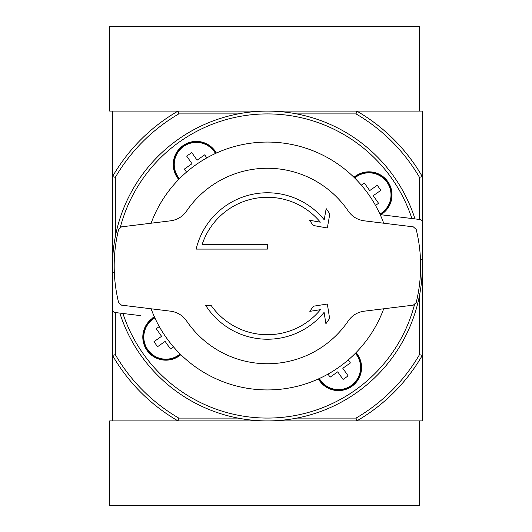 <?xml version="1.0" encoding="UTF-8"?>
<svg xmlns="http://www.w3.org/2000/svg" width="532" height="532" viewBox="0 0 532 532"><rect width="100%" height="100%" fill="white"/><g stroke="black" fill="none" stroke-linecap="round" stroke-linejoin="round"><path stroke-width="0.8" d="M326.176 208.637L324.207 219.782A73.23 73.23 0 0 0 196.155 249.102L267.41 249.102L267.41 244.594L202.107 244.594A68.721 68.721 0 0 1 320.337 222.17L309.564 220.268L313.215 225.488L327.34 227.975L329.827 213.857L326.176 208.637M267.41 244.594L202.107 244.594M329.621 318.442L327.34 304.025L313.415 306.226L309.824 311.36L320.47 309.671A68.721 68.721 0 0 1 211.124 305.428L205.704 305.428A73.23 73.23 0 0 0 324.094 312.357L325.903 323.755L329.621 318.442M364.161 220.813C357.477 219.856 352.177 216.624 348.267 211.104A97.728 97.728 0 0 0 186.546 211.104C182.636 216.624 177.336 219.856 170.652 220.813L121.495 226.851L118.629 229.398A153.216 153.216 0 0 0 118.629 302.602L121.495 305.149L170.652 311.187C177.336 312.144 182.636 315.376 186.546 320.896A97.728 97.728 0 0 0 348.267 320.896C352.177 315.376 357.477 312.144 364.161 311.187L413.317 305.149L416.19 302.602A153.216 153.216 0 0 0 416.19 229.398L413.317 226.851L364.161 220.813C357.477 219.856 352.184 216.624 348.267 211.104M186.546 211.104C182.636 216.624 177.336 219.856 170.652 220.813M170.652 311.187C177.336 312.144 182.636 315.376 186.546 320.896M348.267 320.896C352.184 315.376 357.477 312.144 364.161 311.187M112.651 272.756A154.905 154.905 0 0 1 414.98 218.911M114.34 272.756L112.505 272.756L112.505 309.697A2.82 2.82 0 0 0 114.979 312.497L140.667 315.649M154.513 317.112A11.265 11.265 0 0 1 152.212 317.065M394.152 216.351L382.601 214.935A11.265 11.265 0 0 0 380.3 214.888M382.601 214.935L419.841 219.503A2.82 2.82 0 0 1 422.315 222.303L422.315 259.244L420.473 259.244M353.966 177.316A23.095 23.095 0 0 1 392.018 194.918A23.095 23.095 0 0 1 380.553 214.868M180.847 354.684A23.095 23.095 0 0 1 147.045 350.428A23.095 23.095 0 0 1 154.26 317.132M356.088 352.563A23.095 23.095 0 0 1 344.397 389.836A23.095 23.095 0 0 1 318.415 378.937M178.725 179.437A23.095 23.095 0 0 1 183.081 145.569A23.095 23.095 0 0 1 216.398 153.063M178.02 420.905L419.495 420.905L419.495 505.4L109.685 505.4L109.685 420.905L178.02 420.905A178.845 178.845 0 0 1 112.505 355.389L115.318 354.631A176.032 176.032 0 0 0 178.779 418.092L178.02 420.905L112.505 420.905L112.505 176.611A178.845 178.845 0 0 1 178.02 111.095L356.792 111.095A178.845 178.845 0 0 1 422.315 176.611L422.315 111.095L356.792 111.095L356.034 113.908A176.032 176.032 0 0 1 419.495 177.369L419.495 219.463M178.779 113.908L178.02 111.095L112.505 111.095L112.505 176.611L115.318 177.369A176.032 176.032 0 0 1 178.779 113.908L238.004 113.908M173.512 346.877L170.466 349.005L165.133 341.398L157.519 346.724L153.967 341.65L161.582 336.317L156.248 328.703L159.294 326.575M186.532 172.102L184.398 169.056L192.012 163.723L186.679 156.115L191.759 152.558L197.086 160.172L204.7 154.839L206.835 157.891M296.816 113.908L356.034 113.908M115.318 236.594L115.318 177.369M115.318 354.631L115.318 312.537M178.779 418.092L238.004 418.092M356.792 420.905L422.315 420.905L422.315 355.389A178.845 178.845 0 0 1 356.792 420.905L356.034 418.092L296.816 418.092M419.495 295.406L419.495 354.631A176.032 176.032 0 0 1 356.034 418.092M419.495 354.631L422.315 355.389L422.315 176.611L419.495 177.369M422.169 259.244A154.905 154.905 0 0 1 119.833 313.089M361.022 367.512A22.53 22.53 0 0 1 318.934 378.704A22.53 22.53 0 0 0 361.022 367.512A22.53 22.53 0 0 0 355.695 352.962A22.53 22.53 0 0 1 361.022 367.512M348.28 359.898L350.415 362.944L342.801 368.277L348.134 375.885L343.06 379.442L337.727 371.828L330.113 377.161L327.978 374.109M391.452 194.918A22.53 22.53 0 0 1 380.114 214.476A22.53 22.53 0 0 0 378.405 174.483A22.53 22.53 0 0 0 354.372 177.715A22.53 22.53 0 0 1 391.452 194.918M361.308 185.123L364.353 182.995L369.68 190.602L377.294 185.276L380.852 190.35L373.238 195.683L378.565 203.297L375.519 205.425M179.124 179.038A22.53 22.53 0 0 1 183.407 146.027A22.53 22.53 0 0 1 215.886 153.296A22.53 22.53 0 0 0 183.407 146.027A22.53 22.53 0 0 0 179.124 179.038M180.441 354.285A22.53 22.53 0 0 1 147.437 350.003A22.53 22.53 0 0 1 154.706 317.524A22.53 22.53 0 0 0 147.437 350.003A22.53 22.53 0 0 0 180.441 354.285M383.712 308.786A123.923 123.923 0 0 1 151.101 308.786M151.101 223.214A123.923 123.923 0 0 1 383.712 223.214M356.792 111.095L419.495 111.095L419.495 26.6L109.685 26.6L109.685 111.095L178.02 111.095M120.345 227.217A152.092 152.092 0 0 1 411.901 218.532M414.468 304.783A152.092 152.092 0 0 1 122.919 313.468M355.376 353.281A22.085 22.085 0 0 1 346.392 388.134A22.085 22.085 0 0 1 319.34 378.518M354.691 178.027A22.085 22.085 0 0 1 391.007 194.918A22.085 22.085 0 0 1 379.928 214.07M179.437 178.719A22.085 22.085 0 0 1 188.428 143.866A22.085 22.085 0 0 1 215.473 153.482M180.122 353.973A22.085 22.085 0 0 1 145.269 344.982A22.085 22.085 0 0 1 154.892 317.93"/></g></svg>
